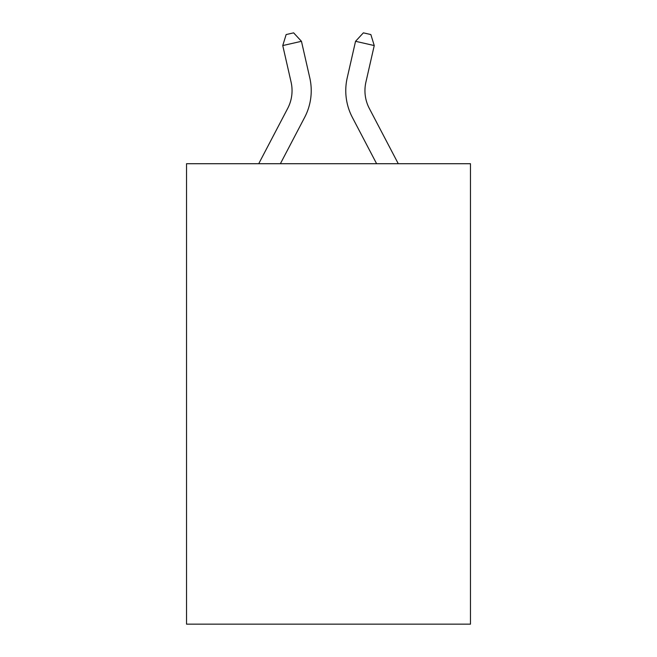 <?xml version="1.0" encoding="UTF-8"?>
<svg xmlns="http://www.w3.org/2000/svg" width="657" height="657" viewBox="0 0 657 657"><rect width="100%" height="100%" fill="white"/><g stroke="black" fill="none" stroke-linecap="round" stroke-linejoin="round"><path stroke-width="0.99" d="M470.469 163.716L470.469 624.15L186.531 624.15L186.531 163.716L470.469 163.716M291.092 82.133A38.369 38.369 -1.2 0 1 287.667 108.462A38.369 38.369 -1.2 0 0 291.092 82.133A38.369 38.369 -1.2 0 1 287.667 108.462A38.369 38.369 -1.2 0 0 291.092 82.133A38.369 38.369 -1.2 0 1 287.667 108.462A38.369 38.369 -1.2 0 0 291.092 82.133A38.369 38.369 -1.2 0 1 287.667 108.462A38.369 38.369 -1.2 0 0 291.092 82.133A38.369 38.369 -1.2 0 1 287.667 108.462A38.369 38.369 -1.2 0 0 291.092 82.133A38.369 38.369 -1.2 0 1 287.667 108.462A38.369 38.369 -1.2 0 0 291.092 82.133A38.369 38.369 -1.2 0 1 287.667 108.462L258.727 163.716L287.667 108.462A38.369 38.369 0 0 0 291.092 82.133L282.756 45.563L286.148 34.558L293.63 32.85L301.456 41.301L309.792 77.871A57.553 57.553 178.8 0 1 304.659 117.365L280.383 163.716L304.659 117.365M365.908 82.133A38.369 38.369 1.2 0 0 369.333 108.462A38.369 38.369 1.2 0 1 365.908 82.133A38.369 38.369 1.2 0 0 369.333 108.462A38.369 38.369 1.2 0 1 365.908 82.133A38.369 38.369 1.2 0 0 369.333 108.462A38.369 38.369 1.2 0 1 365.908 82.133A38.369 38.369 1.2 0 0 369.333 108.462A38.369 38.369 1.2 0 1 365.908 82.133A38.369 38.369 1.2 0 0 369.333 108.462A38.369 38.369 1.2 0 1 365.908 82.133A38.369 38.369 1.2 0 0 369.333 108.462A38.369 38.369 1.2 0 1 365.908 82.133A38.369 38.369 1.2 0 0 369.333 108.462L398.273 163.716L369.333 108.462A38.369 38.369 0 0 1 365.908 82.133L374.244 45.563L355.544 41.301L347.208 77.871A57.553 57.553 -178.8 0 0 352.341 117.365L376.617 163.716L352.341 117.365M282.756 45.563L301.456 41.301L309.792 77.871M374.244 45.563L370.852 34.558L363.37 32.85L355.544 41.301L347.208 77.871"/></g></svg>
